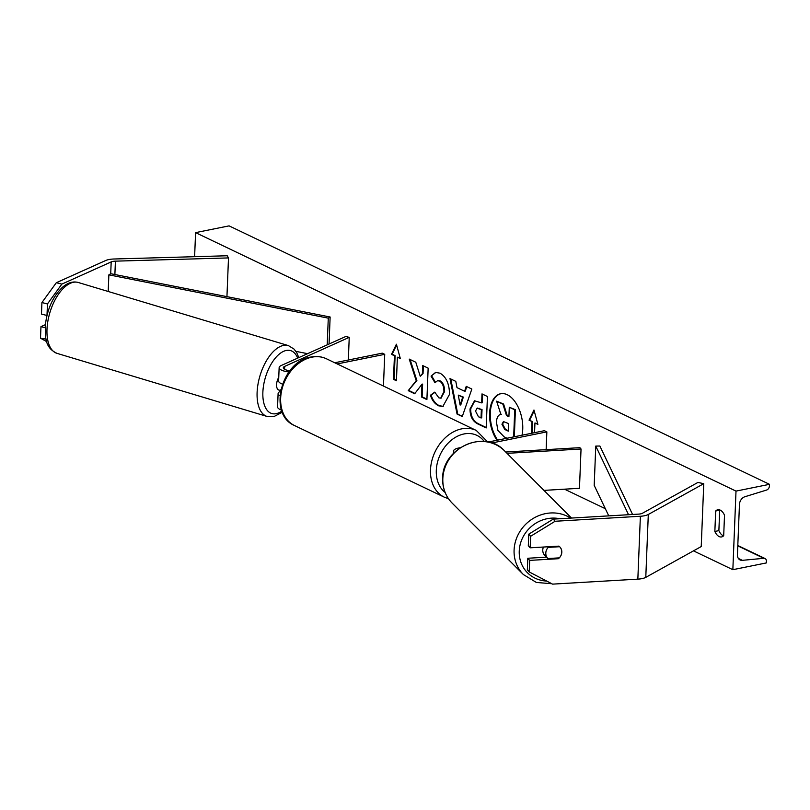 <?xml version="1.0" encoding="UTF-8"?>
<svg xmlns="http://www.w3.org/2000/svg" width="810" height="810" viewBox="0 0 810 810"><rect width="100%" height="100%" fill="white"/><g stroke="black" fill="none" stroke-linecap="round" stroke-linejoin="round"><path stroke-width="1.21" d="M529.669 560.388L529.203 571.931L527.34 569.794L527.806 558.252L529.669 560.388L558.374 558.708A8.313 7.523 139 0 0 561.816 552.228A8.313 7.523 139 0 0 560.115 547.236A8.313 7.523 139 0 0 558.88 546.132L530.165 547.813L530.631 536.281L528.768 534.144L528.312 545.677L530.165 547.813M527.806 558.252L546.547 557.159M528.768 534.144L553.25 519.129L638.513 514.127A6.652 2.157 2.3 0 0 640.578 513.874A6.652 2.157 2.3 0 0 642.482 513.236L697.926 482.436L703.758 483.681L701.227 546.558L645.783 577.358A13.304 4.313 2.3 0 1 641.986 578.624A13.304 4.313 2.3 0 1 637.845 579.14L552.582 584.131L529.203 571.931M553.25 519.129L555.103 521.265L640.376 516.264A13.304 4.313 2.3 0 0 644.507 515.747A13.304 4.313 2.3 0 0 648.304 514.482L703.758 483.681M555.103 521.265L530.631 536.281M557.736 557.969L558.374 558.708M41.928 302.545L47.456 303.942L61.854 284.108L111.183 261.924A6.652 2.157 -177.7 0 1 112.782 261.438A6.652 2.157 -177.7 0 1 115.415 261.154L228.501 257.924L227.205 255.757L114.119 258.998A13.304 4.313 -177.7 0 0 108.854 259.554A13.304 4.313 -177.7 0 0 105.664 260.526L56.325 282.71L41.928 302.545L41.472 314.077L46.96 315.475M47.456 303.942L47 315.313M46.048 339.106L40.5 338.195L46.727 341.648M61.854 284.108L56.325 282.71M228.501 257.924L226.942 296.642M45.168 327.716L40.966 326.653L40.5 338.195M40.966 326.653L45.39 324.668M279.946 395.786A12.474 4.04 2.3 0 1 278.103 393.559A12.474 4.04 2.3 0 1 280.199 391.443L280.533 391.291M288.947 371.972A12.474 4.04 -177.7 0 1 279.146 367.618A12.474 4.04 -177.7 0 1 281.242 365.502L345.789 336.484L349.242 337.355L348.33 360.015M282.477 384.102A12.474 4.04 -177.7 0 1 278.61 380.983L279.146 367.618M289.929 370.707A8.313 2.693 -177.7 0 1 283.298 367.791A8.313 2.693 -177.7 0 1 284.695 366.373L349.242 337.355M281.526 410.073A12.474 4.04 -177.7 0 1 277.567 406.914L278.103 393.559M383.454 386.056L384.73 354.334L382.269 353.16L334.743 362.758M384.73 354.334L337.193 363.933M507.019 453.347L581.043 449.003L579.464 488.298L543.956 490.384M460.171 447.707L458.642 448.011A12.474 4.04 2.3 0 0 453.559 451.038A12.474 4.04 2.3 0 0 454.288 452.486M505.693 452.02L579.879 447.667L581.043 449.003M488.238 442.037L544.401 430.697L546.851 431.872L546.142 449.651M546.851 431.872L491.771 442.999M559.821 546.922A8.313 7.624 -44.9 0 1 561.755 552.167A8.313 7.624 -44.9 0 1 559.315 557.867L547.924 558.535A8.313 7.624 -44.9 0 1 547.884 558.505L544.846 555.457A8.313 7.624 -44.9 0 1 542.761 550.051A8.313 7.624 -44.9 0 1 543.429 547.034M547.884 558.505A8.313 7.624 -44.9 0 1 545.798 553.098A8.313 7.624 -44.9 0 1 548.238 547.388L547.631 546.79M559.619 546.72L548.238 547.388M547.854 558.465L545.829 556.429M522.015 435.213A28.036 15.967 -101.4 0 0 507.242 394.723A28.036 15.967 -101.4 0 0 500.62 393.741A28.036 15.967 -101.4 0 0 489.696 411.774A28.036 15.967 -101.4 0 0 496.996 440.265M736.006 491.103L732.847 569.693L766.341 562.93L766.412 561.279A3.736 2.825 115.6 0 0 765.004 558.505A3.736 2.825 115.6 0 0 763.81 558.303L742.345 560.338A7.067 5.336 -64.4 0 1 740.077 559.953A7.067 5.336 -64.4 0 1 737.434 554.728L739.459 504.438A7.067 5.336 -64.4 0 1 744.896 496.733L766.554 490.06A3.736 2.825 115.6 0 0 769.429 485.98L769.5 484.329L736.006 491.103L195.585 232.632L194.613 256.689M564.509 489.179L605.333 508.7M693.481 550.861L732.847 569.693M431.062 376.134L435.588 372.408L440.053 373.197C446.209 376.883 449.368 383.92 449.54 394.308L442.867 406.468L438.514 405.79C434.616 403.663 431.922 400.14 430.444 395.24L434.747 392.131L438.888 397.862L440.691 398.145L443.921 391.706C443.941 386.461 442.483 382.917 439.567 381.065L437.532 380.72L434.98 382.766L431.062 376.134L435.922 372.357M470.033 408.959L474.508 400.798L481.636 402.884L481.99 393.903L487.438 396.505L486.182 427.943L477.758 423.913C472.554 421.22 469.982 416.239 470.033 408.959L470.701 408.827L474.852 400.737M416.208 380.7L408.23 390.663L414.679 393.751L421.959 384.234L421.453 396.981L426.9 399.593L428.156 368.155L422.709 365.543L422.385 373.673L420.248 376.265L415.783 362.232L409.242 359.103L416.208 380.7L416.877 380.568L408.23 390.663M723.694 535.673L724.515 515.241A10.388 5.913 -101.4 0 0 720.222 510.118A10.388 5.913 -101.4 0 0 717.761 509.763A10.388 5.913 -101.4 0 0 715.676 511.009L714.855 531.451A10.388 5.913 -101.4 0 0 721.609 536.929A10.388 5.913 -101.4 0 0 723.694 535.673M537.749 423.853L534.944 422.972L537.891 424.379L533.962 410.012L529.051 420.147L531.998 421.565L531.522 433.299M534.944 422.972L534.549 432.682M391.483 354.355L396.404 344.22L400.332 358.587L397.376 357.18L396.434 380.761L393.488 379.343L394.429 355.772L391.483 354.355L392.151 354.223L396.617 345.019M457.002 387.636L464.616 391.27L466.216 386.36L471.845 389.043L462.267 416.532L457.042 414.042L449.995 378.594L455.797 381.368L457.002 387.636M719.908 509.986A10.388 5.913 -101.4 0 0 719.695 510.199L715.676 511.009M719.695 510.199L718.875 530.631A10.388 5.913 -101.4 0 0 723.492 535.896M195.585 232.632L229.078 225.869L769.5 484.329M718.875 530.631L714.855 531.451M500.955 393.68A28.036 15.967 -101.4 0 0 490.344 411.915A28.036 15.967 -101.4 0 0 497.674 440.134M508.923 416.32L507.181 415.49L503.597 404.048L496.631 401.173L502.929 404.18L506.513 415.621L508.903 416.765L509.287 407.227L514.745 409.83L513.661 436.904M509.287 407.227L515.413 409.698L514.33 436.772M507.019 438.24L504.164 436.884L497.897 430.393L496.449 422.132C496.763 417.393 498.241 414.821 500.884 414.396L496.631 401.173M515.413 409.698L514.745 409.83M507.181 415.49L506.513 415.621M503.597 404.048L502.929 404.18M500.863 414.406L501.532 414.264M534.175 410.812L529.72 420.015L531.998 421.565M532.666 421.423L532.19 433.158M529.72 420.015L529.051 420.147M400.18 358.06L397.376 357.18M394.429 355.772L395.108 355.63L394.156 379.212L393.488 379.343M394.156 379.212L396.454 380.305M395.108 355.63L392.151 354.223M410.083 359.508L416.877 380.568M423.367 365.857L423.053 373.542L420.248 376.265M423.053 373.542L422.385 373.673M421.959 384.234L422.628 384.092L422.121 396.849L421.453 396.981M422.121 396.849L426.91 399.138M408.898 390.521L414.943 393.417M482.649 394.217L482.304 402.742L481.636 402.884M486.192 427.498L478.426 423.782C473.222 421.089 470.65 416.097 470.701 408.827M481.029 418.021L481.363 409.708L477.13 408.179L475.5 411.065L478.467 416.796L481.697 417.879L482.031 409.576L477.485 408.139M482.031 409.576L481.363 409.708M443.202 406.387L439.182 405.648C435.284 403.522 432.591 400.008 431.112 395.108L430.444 395.24M431.112 395.108L434.849 392.404M441.025 398.054L444.589 391.574C444.609 386.329 443.161 382.776 440.235 380.933L437.866 380.68M435.405 382.219L431.74 376.002M466.762 386.613L465.284 391.139L464.616 391.27M462.399 416.137L457.042 414.042M457.721 413.9L450.765 378.969M460.11 405.041L460.779 404.899L463.34 397.072L458.288 395.118L460.11 405.041L462.672 397.214L458.288 395.118M463.34 397.072L462.672 397.214M501.957 424.217L504.751 429.462L508.326 431.163L508.629 423.61L503.435 421.585L501.957 424.217L502.625 424.086L505.42 429.32L508.346 430.717M503.779 421.554L502.625 424.086M281.586 390.855L278.822 390.035A8.313 4.171 -73.3 0 1 276.605 384.142A8.313 4.171 -73.3 0 1 278.751 377.369M280.716 390.359A8.313 4.171 -73.3 0 1 280.26 389.823L280.797 389.985M632.569 514.471L599.876 446.016L595.765 446.077L594.196 485.372L608.755 515.869M628.55 514.715L595.765 446.077M111.183 261.924L110.717 273.709L330.136 317.004L329.052 344.007M110.717 273.709L108.864 274.853L328.283 318.148L330.136 317.004M328.283 318.148L327.21 344.837M295.913 351.368L307.577 353.666M108.864 274.853L108.196 291.478M648.304 514.482L645.783 577.358M640.376 516.264L637.845 579.14M115.415 261.154L114.878 274.529M284.695 366.373L284.583 369.309M484.208 441.43A32.835 24.816 115.6 0 0 464.019 433.957A32.835 24.816 115.6 0 0 438.25 459.634A32.835 24.816 115.6 0 0 445.095 492.45M448.477 498.707L444.356 497.198A36.997 27.955 -64.4 0 1 431.851 460.698A36.997 27.955 -64.4 0 1 461.72 428.854A36.997 27.955 -64.4 0 1 476.28 430.444L326.43 358.779A36.997 27.955 115.6 0 0 311.87 357.18A36.997 27.955 115.6 0 0 282.012 389.033A36.997 27.955 115.6 0 0 294.506 425.533C267.614 414.305 281.252 361.321 310.898 357.038C316.416 355.944 321.59 356.522 326.43 358.779M559.801 518.744A32.835 30.122 135.1 0 0 519.23 551.428A32.835 30.122 135.1 0 0 546.699 581.064M551.812 583.737L536.331 582.441L523.371 574.533A36.997 33.939 -44.9 0 1 514.077 550.496A36.997 33.939 -44.9 0 1 533.972 517.985A36.997 33.939 -44.9 0 1 570.594 518.106M571.546 518.056L504.508 450.826A36.997 33.939 135.1 0 0 465.912 444.872A36.997 33.939 135.1 0 0 442.817 479.024A36.997 33.939 135.1 0 0 452.112 503.071L523.371 574.533M738.366 558.434L742.345 560.338M737.788 545.859L763.81 558.303M470.701 408.736L470.033 408.868M478.426 423.782L477.758 423.913M479.449 408.341L478.781 408.473M439.182 405.648L438.514 405.79M444.589 391.665L443.91 391.797M444.589 391.574L443.921 391.706M440.235 380.933L439.567 381.065M502.625 424.177L501.947 424.308M505.42 429.32L504.751 429.462M78.307 282.498C73.042 281.06 67.716 282.7 62.33 287.388C52.67 296.875 47 309.673 45.289 325.802C45.39 338.195 44.995 347.672 57.014 353.363A36.997 18.549 -73.3 0 1 47.122 327.159A36.997 18.549 -73.3 0 1 78.307 282.498L288.411 345.607A36.997 18.549 106.7 0 0 257.236 390.268A36.997 18.549 106.7 0 0 267.128 416.472L273.76 416.674L282.336 412.239M281.86 411.045A32.835 16.463 -73.3 0 1 262.987 390.268A32.835 16.463 -73.3 0 1 278.174 355.063A32.835 16.463 -73.3 0 1 297.665 358.121M453.468 453.327L453.559 451.038M444.356 497.198L294.506 425.533M487.62 441.916L476.28 430.444M452.112 503.071C445.662 496.388 442.513 488.258 442.655 478.68C441.855 448.173 484.613 428.632 504.508 450.826M765.004 558.505L737.809 545.495M477.13 408.179L477.809 408.037M440.691 398.145L441.369 398.004M437.532 380.72L438.2 380.589M57.014 353.363L267.128 416.472M298.799 357.615L296.794 352.796L294.081 349.11L288.411 345.607"/></g></svg>
